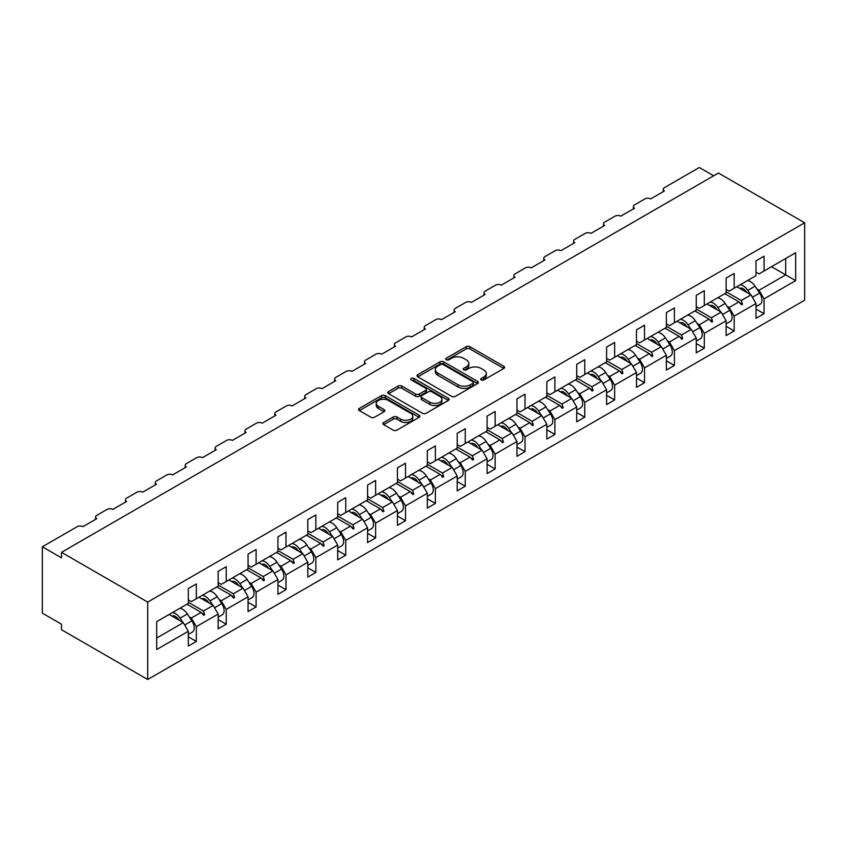 <?xml version="1.0" encoding="UTF-8"?>
<svg xmlns="http://www.w3.org/2000/svg" width="847" height="847" viewBox="0 0 847 847"><rect width="100%" height="100%" fill="white"/><g stroke="black" fill="none" stroke-linecap="round" stroke-linejoin="round"><path stroke-width="1.27" d="M481.202 379.964A1.863 1.069 0 0 0 483.838 379.964L503.817 368.434A2.657 1.535 0 0 0 504.59 367.344A2.657 1.535 0 0 0 503.817 366.264L469.969 346.719A2.657 1.535 0 0 0 466.21 346.719L446.242 358.249A1.863 1.069 0 0 0 445.691 359.012A1.863 1.069 0 0 0 446.242 359.774A1.863 1.069 0 0 0 448.868 359.774L451.451 358.281A8.512 4.913 0 0 1 463.489 358.281L466.305 359.911A8.512 4.913 0 0 1 468.793 363.384A8.512 4.913 0 0 1 466.305 366.857L463.722 368.35A1.863 1.069 0 0 0 463.171 369.112A1.863 1.069 0 0 0 463.722 369.864A1.863 1.069 0 0 0 466.358 369.864L468.942 368.371A8.512 4.913 0 0 1 480.969 368.371L483.785 370.001A8.512 4.913 0 0 1 486.284 373.474A8.512 4.913 0 0 1 483.785 376.947L481.202 378.44A1.863 1.069 0 0 0 480.662 379.202A1.863 1.069 0 0 0 481.202 379.964L481.202 378.44M383.68 422.484A2.657 1.535 0 0 0 382.897 423.574A2.657 1.535 0 0 0 383.68 424.654L393.177 430.138A2.657 1.535 0 0 0 396.936 430.138L419.117 417.327A2.657 1.535 0 0 0 419.9 416.248A2.657 1.535 0 0 0 419.117 415.157L385.279 395.623A2.657 1.535 0 0 0 381.521 395.623L359.329 408.423A2.657 1.535 0 0 0 358.556 409.514A2.657 1.535 0 0 0 359.329 410.594L370.806 417.222A2.657 1.535 0 0 0 374.565 417.222L384.051 411.737A2.657 1.535 0 0 0 384.834 410.657A2.657 1.535 0 0 0 384.051 409.567L378.365 406.285A7.115 4.108 0 0 1 376.28 403.384A7.115 4.108 0 0 1 380.674 399.583A7.115 4.108 0 0 1 388.424 400.472L410.7 413.336A7.115 4.108 0 0 1 412.785 416.248A7.115 4.108 0 0 1 408.402 420.038A7.115 4.108 0 0 1 400.642 419.149L396.936 416.999A2.657 1.535 0 0 0 393.177 416.999L383.68 422.484L383.68 424.654L393.177 419.212L393.177 416.999M804.65 222.793L147.696 602.09L147.696 679.495L804.65 300.209L804.65 222.793L718.457 173.032L61.503 552.329L61.503 557.855L42.35 546.791L77.204 526.675A4.066 2.35 180 0 1 82.953 526.675L96.749 518.713A4.066 2.35 0 0 1 95.552 517.051A4.066 2.35 0 0 1 96.749 515.389L107.093 509.418A4.066 2.35 180 0 1 112.831 509.418L126.627 501.456A4.066 2.35 0 0 1 125.43 499.804A4.066 2.35 0 0 1 126.627 498.142L136.97 492.171A4.066 2.35 180 0 1 142.709 492.171L156.504 484.209A4.066 2.35 0 0 1 155.319 482.546A4.066 2.35 0 0 1 156.504 480.895L166.848 474.923A4.066 2.35 180 0 1 172.597 474.923L186.382 466.962A4.066 2.35 0 0 1 185.197 465.299A4.066 2.35 0 0 1 186.382 463.637L196.726 457.666A4.066 2.35 180 0 1 202.475 457.666L216.26 449.704A4.066 2.35 0 0 1 215.074 448.052A4.066 2.35 0 0 1 216.26 446.39L226.604 440.419A4.066 2.35 180 0 1 232.353 440.419L246.138 432.457A4.066 2.35 0 0 1 244.952 430.795A4.066 2.35 0 0 1 246.138 429.143L256.482 423.172A4.066 2.35 180 0 1 262.231 423.172L276.016 415.21A4.066 2.35 0 0 1 274.83 413.548A4.066 2.35 0 0 1 276.016 411.886L286.36 405.914A4.066 2.35 180 0 1 292.109 405.914L305.894 397.952A4.066 2.35 0 0 1 304.708 396.301A4.066 2.35 0 0 1 305.894 394.638L316.238 388.667A4.066 2.35 180 0 1 321.987 388.667L335.783 380.705A4.066 2.35 0 0 1 334.586 379.043A4.066 2.35 0 0 1 335.783 377.391L346.116 371.42A4.066 2.35 180 0 1 351.865 371.42L365.66 363.458A4.066 2.35 0 0 1 364.464 361.796A4.066 2.35 0 0 1 365.66 360.134L376.004 354.162A4.066 2.35 180 0 1 381.743 354.162L395.538 346.201A4.066 2.35 0 0 1 394.342 344.549A4.066 2.35 0 0 1 395.538 342.887L405.882 336.915A4.066 2.35 180 0 1 411.621 336.915L425.416 328.954A4.066 2.35 0 0 1 424.231 327.291A4.066 2.35 0 0 1 425.416 325.64L435.76 319.668A4.066 2.35 180 0 1 441.509 319.668L455.294 311.707A4.066 2.35 0 0 1 454.108 310.044A4.066 2.35 0 0 1 455.294 308.382L465.638 302.411A4.066 2.35 180 0 1 471.387 302.411L485.172 294.449A4.066 2.35 0 0 1 483.986 292.797A4.066 2.35 0 0 1 485.172 291.135L495.516 285.164A4.066 2.35 180 0 1 501.265 285.164L515.05 277.202A4.066 2.35 0 0 1 513.864 275.54A4.066 2.35 0 0 1 515.05 273.888L525.394 267.917A4.066 2.35 180 0 1 531.143 267.917L544.928 259.955A4.066 2.35 0 0 1 543.742 258.293A4.066 2.35 0 0 1 544.928 256.63L555.272 250.659A4.066 2.35 180 0 1 561.021 250.659L574.806 242.697A4.066 2.35 0 0 1 573.62 241.046A4.066 2.35 0 0 1 574.806 239.383L585.15 233.412A4.066 2.35 180 0 1 590.899 233.412L604.694 225.45A4.066 2.35 0 0 1 603.498 223.788A4.066 2.35 0 0 1 604.694 222.136L615.028 216.165A4.066 2.35 180 0 1 620.777 216.165L634.572 208.203A4.066 2.35 0 0 1 633.376 206.541A4.066 2.35 0 0 1 634.572 204.879L644.916 198.907A4.066 2.35 180 0 1 650.655 198.907L664.45 190.946A4.066 2.35 0 0 1 663.254 189.294A4.066 2.35 0 0 1 664.45 187.632L699.304 167.505L713.672 175.795M147.696 602.09L61.503 552.329M451.642 396.375A2.657 1.535 0 0 0 455.4 396.375L477.581 383.575A2.657 1.535 0 0 0 478.364 382.484A2.657 1.535 0 0 0 477.581 381.404L443.743 361.86A2.657 1.535 0 0 0 439.985 361.86L417.804 374.67A2.657 1.535 0 0 0 417.02 375.761A2.657 1.535 0 0 0 417.804 376.841L451.642 396.375M412.055 380.367A1.863 1.069 0 0 1 413.95 380.631L448.317 400.472L426.168 413.262A2.657 1.535 0 0 1 422.409 413.262L388.572 393.717L388.572 391.547A2.657 1.535 0 0 0 387.788 392.637A2.657 1.535 0 0 0 388.572 393.717M388.572 391.547L398.058 386.073A2.657 1.535 0 0 1 401.817 386.073L415.549 393.993A2.657 1.535 0 0 0 419.307 393.993L425.607 390.351A2.657 1.535 0 0 0 426.38 389.271A2.657 1.535 0 0 0 425.607 388.18L411.314 379.932A1.863 1.069 0 0 1 410.774 379.181A1.863 1.069 0 0 1 411.917 378.185A1.863 1.069 0 0 1 413.95 378.418L448.349 398.281A2.657 1.535 0 0 1 449.132 399.361A2.657 1.535 0 0 1 448.349 400.451L448.349 398.281M188.299 599.877L191.358 601.645L196.345 598.765L196.345 583.954L188.299 588.591L188.299 603.413L156.695 621.656L156.695 649.522L188.299 631.28L183.323 622.651L169.146 614.477M188.299 636.806L196.345 641.454L196.345 626.632L218.177 614.033L213.2 605.404L199.024 597.22M189.199 616.764L191.358 618.014L196.345 626.632M218.177 582.63L221.236 584.398L226.223 581.518L226.223 566.696L218.177 571.344L218.177 586.166L196.345 598.765M218.177 619.559L226.223 624.207L226.223 609.385L248.055 596.775L243.078 588.157L228.902 579.973M219.077 599.517L221.236 600.756L226.223 609.385M248.055 565.373L251.125 567.141L256.101 564.271L256.101 549.449L248.055 554.097L248.055 568.909L226.223 581.518M248.055 602.312L256.101 606.95L256.101 592.138L277.932 579.528L272.956 570.899L258.78 562.726M248.965 582.26L251.125 583.509L256.101 592.138M277.932 548.125L281.003 549.894L285.979 547.014L285.979 532.202L277.932 536.839L277.932 551.662L256.101 564.271M277.932 585.055L285.979 589.703L285.979 574.88L307.81 562.281L302.834 553.652L288.658 545.468M278.843 565.013L281.003 566.262L285.979 574.88M307.81 530.878L310.881 532.647L315.857 529.767L315.857 514.944L307.81 519.592L307.81 534.415L285.979 547.014M307.81 567.808L315.857 572.456L315.857 557.633L337.688 545.023L332.712 536.405L318.536 528.221M308.721 547.765L310.881 549.004L315.857 557.633M337.688 513.621L340.759 515.389L345.735 512.52L345.735 497.697L337.688 502.345L337.688 517.157L315.857 529.767M337.688 550.561L345.735 555.198L345.735 540.386L367.577 527.776L362.59 519.147L348.424 510.974M338.599 530.508L340.759 531.757L345.735 540.386M367.577 496.374L370.637 498.142L375.613 495.262L375.613 480.45L367.577 485.098L367.577 499.91L345.735 512.52M367.577 533.303L375.613 537.951L375.613 523.128L397.455 510.529L392.468 501.9L378.302 493.716M368.477 513.261L370.637 514.51L375.613 523.128M397.455 479.127L400.515 480.895L405.491 478.015L405.491 463.203L397.455 467.84L397.455 482.663L375.613 495.262M397.455 516.056L405.491 520.704L405.491 505.881L427.333 493.272L422.346 484.653L408.18 476.469M398.355 496.014L400.515 497.253L405.491 505.881M427.333 461.869L430.392 463.637L435.379 460.768L435.379 445.946L427.333 450.593L427.333 465.405L405.491 478.015M427.333 498.809L435.379 503.446L435.379 488.634L457.211 476.025L452.234 467.396L438.058 459.222M428.233 478.756L430.392 480.005L435.379 488.634M457.211 444.622L460.27 446.39L465.257 443.51L465.257 428.698L457.211 433.346L457.211 448.158L435.379 460.768M457.211 481.551L465.257 486.199L465.257 471.377L487.089 458.778L482.112 450.149L467.936 441.965M458.111 461.509L460.27 462.758L465.257 471.377M487.089 427.375L490.148 429.143L495.135 426.263L495.135 411.451L487.089 416.089L487.089 430.911L465.257 443.51M487.089 464.304L495.135 468.952L495.135 454.13L516.966 441.52L511.99 432.902L497.814 424.718M487.988 444.262L490.148 445.501L495.135 454.13M516.966 410.117L520.037 411.886L525.013 409.016L525.013 394.194L516.966 398.842L516.966 413.654L495.135 426.263M516.966 447.057L525.013 451.695L525.013 436.883L546.844 424.273L541.868 415.644L527.692 407.471M517.877 427.004L520.037 428.254L525.013 436.883M546.844 392.87L549.915 394.638L554.891 391.759L554.891 376.947L546.844 381.595L546.844 396.407L525.013 409.016M546.844 429.8L554.891 434.447L554.891 419.625L576.722 407.026L571.746 398.397L557.57 390.213M547.755 409.757L549.915 411.007L554.891 419.625M576.722 375.623L579.793 377.391L584.769 374.512L584.769 359.7L576.722 364.337L576.722 379.16L554.891 391.759M576.722 412.553L584.769 417.2L584.769 402.378L606.6 389.768L601.624 381.15L587.447 372.966M577.633 392.51L579.793 393.749L584.769 402.378M606.6 358.366L609.671 360.134L614.647 357.265L614.647 342.442L606.6 347.09L606.6 361.902L584.769 374.512M606.6 395.305L614.647 399.943L614.647 385.131L636.489 372.521L631.502 363.892L617.336 355.719M607.511 375.253L609.671 376.502L614.647 385.131M636.489 341.119L639.549 342.887L644.525 340.007L644.525 325.195L636.489 329.843L636.489 344.655L614.647 357.265M636.489 378.048L644.525 382.696L644.525 367.873L666.367 355.274L661.38 346.645L647.214 338.461M637.389 358.006L639.549 359.255L644.525 367.873M666.367 323.872L669.426 325.64L674.403 322.76L674.403 307.948L666.367 312.585L666.367 327.408L644.525 340.007M666.367 360.801L674.403 365.449L674.403 350.626L696.245 338.017L691.258 329.398L677.092 321.214M667.267 340.759L669.426 341.997L674.403 350.626M696.245 306.614L699.304 308.382L704.291 305.513L704.291 290.69L696.245 295.338L696.245 310.15L674.403 322.76M696.245 343.554L704.291 348.191L704.291 333.379L726.123 320.769L721.146 312.141L706.97 303.967M697.145 323.501L699.304 324.75L704.291 333.379M726.123 289.367L729.182 291.135L734.169 288.255L734.169 273.443L726.123 278.091L726.123 292.903L704.291 305.513M726.123 326.296L734.169 330.944L734.169 316.122L756 303.522L756 318.334L764.047 313.697L764.047 298.875L795.651 280.632L785.688 274.883L785.688 258.515L795.651 252.766L795.651 280.632M727.022 306.254L729.182 307.503L734.169 316.122M756 272.12L759.06 273.888L764.047 271.008L764.047 256.196L756 260.834L756 275.656L734.169 288.255M756 309.049L764.047 313.697M756.9 289.007L759.06 290.246L764.047 298.875M42.35 546.791L42.35 613.143L61.503 624.207L61.503 629.734L147.696 679.495M196.345 641.454L188.299 646.102L188.299 631.28M226.223 624.207L218.177 628.845L218.177 614.033M256.101 606.95L248.055 611.598L248.055 596.775M285.979 589.703L277.932 594.35L277.932 579.528M315.857 572.456L307.81 577.093L307.81 562.281M345.735 555.198L337.688 559.846L337.688 545.023M375.613 537.951L367.577 542.599L367.577 527.776M405.491 520.704L397.455 525.341L397.455 510.529M435.379 503.446L427.333 508.094L427.333 493.272M465.257 486.199L457.211 490.847L457.211 476.025M495.135 468.952L487.089 473.589L487.089 458.778M525.013 451.695L516.966 456.342L516.966 441.52M554.891 434.447L546.844 439.095L546.844 424.273M584.769 417.2L576.722 421.838L576.722 407.026M614.647 399.943L606.6 404.591L606.6 389.768M644.525 382.696L636.489 387.344L636.489 372.521M674.403 365.449L666.367 370.086L666.367 355.274M704.291 348.191L696.245 352.839L696.245 338.017M734.169 330.944L726.123 335.592L726.123 320.769M764.047 271.008L795.651 252.766M203.46 594.658L204.678 593.959M188.299 602.281L203.46 611.026L213.2 605.404M191.358 618.014L201.099 612.392L203.714 615.303L204.678 614.753L203.46 611.026M186.933 604.207L201.099 612.392M233.338 577.41L234.555 576.712M218.177 585.023L233.338 593.779L243.078 588.157M221.236 600.756L230.987 595.134L233.592 598.056L234.555 597.495L233.338 593.779M216.811 586.95L230.987 595.134M263.216 560.163L264.433 559.454M248.055 567.776L263.216 576.532L272.956 570.899M251.125 583.509L260.865 577.887L263.47 580.798L264.433 580.248L263.216 576.532M246.689 569.703L260.865 577.887M293.094 542.916L294.311 542.207M277.932 550.529L293.094 559.274L302.834 553.652M281.003 566.262L290.743 560.64L293.358 563.551L294.311 563.001L293.094 559.274M276.567 552.456L290.743 560.64M322.972 525.659L324.189 524.96M307.81 533.271L322.972 542.027L332.712 536.405M310.881 549.004L320.621 543.382L323.236 546.304L324.189 545.743L322.972 542.027M306.445 535.198L320.621 543.382M352.85 508.412L354.067 507.702M337.688 516.024L352.85 524.78L362.59 519.147M340.759 531.757L350.499 526.135L353.114 529.047L354.067 528.496L352.85 524.78M336.323 517.951L350.499 526.135M382.728 491.165L383.945 490.455M367.577 498.777L382.728 507.522L392.468 501.9M370.637 514.51L380.377 508.888L382.992 511.8L383.945 511.249L382.728 507.522M366.2 500.704L380.377 508.888M412.605 473.907L413.823 473.208M397.455 481.52L412.605 490.275L422.346 484.653M400.515 497.253L410.255 491.631L412.87 494.553L413.823 493.992L412.605 490.275M396.089 483.446L410.255 491.631M442.483 456.66L443.712 455.951M427.333 464.272L442.483 473.028L452.234 467.396M430.392 480.005L440.133 474.384L442.748 477.295L443.712 476.745L442.483 473.028M425.967 466.199L440.133 474.384M472.372 439.413L473.589 438.704M457.211 447.025L472.372 455.771L482.112 450.149M460.27 462.758L470.011 457.136L472.626 460.048L473.589 459.498L472.372 455.771M455.845 448.952L470.011 457.136M502.25 422.155L503.467 421.457M487.089 429.768L502.25 438.524L511.99 432.902M490.148 445.501L499.899 439.879L502.504 442.801L503.467 442.24L502.25 438.524M485.723 431.695L499.899 439.879M532.128 404.908L533.345 404.199M516.966 412.521L532.128 421.277L541.868 415.644M520.037 428.254L529.777 422.632L532.382 425.543L533.345 424.993L532.128 421.277M515.601 414.448L529.777 422.632M562.006 387.661L563.223 386.952M546.844 395.274L562.006 404.019L571.746 398.397M549.915 411.007L559.655 405.385L562.27 408.296L563.223 407.746L562.006 404.019M545.479 397.201L559.655 405.385M591.884 370.404L593.101 369.705M576.722 378.016L591.884 386.772L601.624 381.15M579.793 393.749L589.533 388.127L592.148 391.049L593.101 390.488L591.884 386.772M575.357 379.943L589.533 388.127M621.762 353.157L622.979 352.447M606.6 360.769L621.762 369.525L631.502 363.892M609.671 376.502L619.411 370.88L622.026 373.792L622.979 373.241L621.762 369.525M605.234 362.696L619.411 370.88M651.639 335.91L652.857 335.2M636.489 343.522L651.639 352.267L661.38 346.645M639.549 359.255L649.289 353.633L651.904 356.545L652.857 355.994L651.639 352.267M635.112 345.449L649.289 353.633M681.517 318.652L682.735 317.953M666.367 326.264L681.517 335.02L691.258 329.398M669.426 341.997L679.167 336.375L681.782 339.298L682.735 338.736L681.517 335.02M665.001 328.191L679.167 336.375M711.395 301.405L712.623 300.696M696.245 309.017L711.395 317.773L721.146 312.141M699.304 324.75L709.045 319.128L711.66 322.04L712.623 321.489L711.395 317.773M694.879 310.944L709.045 319.128M741.284 284.158L742.501 283.449M726.123 291.77L741.284 300.516L751.024 294.894L736.848 286.71M729.182 307.503L738.923 301.881L741.538 304.793L742.501 304.242L741.284 300.516M724.757 293.697L738.923 301.881M751.024 294.894L756 303.522M759.06 290.246L785.688 274.883L771.511 266.699M156.695 638.024L183.323 622.651M739.484 302.495L742.501 304.242M709.606 319.753L712.623 321.489M679.728 337L682.735 338.736M649.85 354.247L652.857 355.994M619.972 371.505L622.979 373.241M590.094 388.752L593.101 390.488M560.216 405.999L563.223 407.746M530.328 423.256L533.345 424.993M500.45 440.504L503.467 442.24M470.572 457.751L473.589 459.498M440.694 475.008L443.712 476.745M410.816 492.255L413.823 493.992M380.938 509.502L383.945 511.249M351.06 526.76L354.067 528.496M321.182 544.007L324.189 545.743M291.304 561.254L294.311 563.001M261.416 578.512L264.433 580.248M231.538 595.759L234.555 597.495M201.66 613.006L204.678 614.753M481.954 380.229L483.785 379.16A8.512 4.913 0 0 0 486.284 375.687L486.284 373.474M468.793 363.384L468.793 365.597A8.512 4.913 0 0 1 466.305 369.07L464.463 370.128M503.774 368.456L469.969 348.932A2.657 1.535 0 0 0 466.21 348.932L446.983 360.039M477.549 383.596L443.743 364.072A2.657 1.535 0 0 0 439.985 364.072L417.836 376.862M472.891 383.246A1.863 1.069 0 0 0 473.431 382.484A1.863 1.069 0 0 0 472.891 381.722L443.182 364.581A1.863 1.069 0 0 0 440.546 364.581L437.825 366.148A8.512 4.913 0 0 0 435.337 369.62A8.512 4.913 0 0 0 437.825 373.093L458.132 384.824A8.512 4.913 0 0 0 470.159 384.824L472.891 383.246L472.891 385.459A1.863 1.069 0 0 0 473.431 384.697L473.431 382.484M435.337 369.62L435.337 371.833A8.512 4.913 0 0 0 437.825 375.306L437.825 373.093M472.891 385.459L470.159 387.037A8.512 4.913 0 0 1 458.132 387.037L437.825 375.306M388.604 393.739L398.058 388.275L398.058 386.073M426.38 389.271L426.38 391.483A2.657 1.535 0 0 1 425.607 392.563L419.307 396.205A2.657 1.535 0 0 1 415.549 396.205L401.817 388.275A2.657 1.535 0 0 0 398.058 388.275M429.789 402.219A7.115 4.108 0 0 0 437.539 403.108A7.115 4.108 0 0 0 441.933 399.308A7.115 4.108 0 0 0 439.847 396.407L431.991 391.875A2.657 1.535 0 0 0 428.233 391.875L421.933 395.507A2.657 1.535 0 0 0 421.16 396.597A2.657 1.535 0 0 0 421.933 397.677L429.789 402.219L429.789 404.421A7.115 4.108 0 0 0 437.539 405.311A7.115 4.108 0 0 0 441.933 401.52L441.933 399.308M421.16 396.597L421.16 398.81A2.657 1.535 0 0 0 421.933 399.89L421.933 397.677M429.789 404.421L421.933 399.89M412.785 416.248L412.785 418.45A7.115 4.108 0 0 1 408.402 422.251A7.115 4.108 0 0 1 400.642 421.361L396.936 419.212A2.657 1.535 0 0 0 393.177 419.212M376.28 403.384L376.28 405.597A7.115 4.108 0 0 0 378.365 408.498L378.365 406.285M384.019 411.758L378.365 408.498M419.085 417.349L385.279 397.836A2.657 1.535 0 0 0 381.521 397.836L359.372 410.615M756 306.646L760.066 304.295A9.031 5.22 -120 0 0 759.6 293.104L755.058 286.191A10.291 5.94 -120 0 0 747.372 280.632M750.558 294.629L747.785 290.394A10.291 5.94 -120 0 0 740.087 284.836M739.749 288.382A6.776 3.907 60 0 1 739.78 288.372A6.776 3.907 60 0 1 746.207 291.707L746.631 292.363M726.123 323.893L730.188 321.553A9.031 5.22 -120 0 0 729.722 310.351L725.18 303.438A10.291 5.94 -120 0 0 717.494 297.89M720.681 311.876L717.896 307.641A10.291 5.94 -120 0 0 710.21 302.093M709.871 305.64A6.776 3.907 60 0 1 709.902 305.619A6.776 3.907 60 0 1 716.318 308.954L716.753 309.61M696.245 341.15L700.31 338.8A9.031 5.22 -120 0 0 699.844 327.609L695.302 320.695A10.291 5.94 -120 0 0 687.616 315.137M690.803 329.134L688.018 324.899A10.291 5.94 -120 0 0 680.332 319.34M679.993 322.887A6.776 3.907 60 0 1 680.025 322.866A6.776 3.907 60 0 1 686.441 326.211L686.875 326.868M666.367 358.397L670.432 356.047A9.031 5.22 -120 0 0 669.956 344.856L665.424 337.942A10.291 5.94 -120 0 0 657.727 332.384M660.925 346.381L658.14 342.146A10.291 5.94 -120 0 0 650.454 336.587M650.115 340.134A6.776 3.907 60 0 1 650.147 340.123A6.776 3.907 60 0 1 656.563 343.459L656.997 344.115M636.489 375.645L640.554 373.305A9.031 5.22 -120 0 0 640.078 362.103L635.546 355.189A10.291 5.94 -120 0 0 627.849 349.642M631.047 363.628L628.262 359.393A10.291 5.94 -120 0 0 620.576 353.845M620.237 357.392A6.776 3.907 60 0 1 620.269 357.37A6.776 3.907 60 0 1 626.685 360.706L627.119 361.362M606.6 392.902L610.676 390.552A9.031 5.22 -120 0 0 610.2 379.361L605.658 372.447A10.291 5.94 -120 0 0 597.971 366.889M601.169 380.885L598.384 376.64A10.291 5.94 -120 0 0 590.698 371.092M590.348 374.639A6.776 3.907 60 0 1 590.391 374.618A6.776 3.907 60 0 1 596.807 377.963L597.241 378.609M576.722 410.149L580.788 407.799A9.031 5.22 -120 0 0 580.322 396.608L575.78 389.694A10.291 5.94 -120 0 0 568.093 384.136M571.291 398.132L568.506 393.897A10.291 5.94 -120 0 0 560.82 388.339M560.47 391.886A6.776 3.907 60 0 1 560.513 391.875A6.776 3.907 60 0 1 566.929 395.21L567.363 395.867M546.844 427.396L550.91 425.056A9.031 5.22 -120 0 0 550.444 413.855L545.902 406.941A10.291 5.94 -120 0 0 538.216 401.393M541.413 415.379L538.628 411.144A10.291 5.94 -120 0 0 530.942 405.597M530.593 409.143A6.776 3.907 60 0 1 530.624 409.122A6.776 3.907 60 0 1 537.051 412.457L537.474 413.114M516.966 444.654L521.032 442.303A9.031 5.22 -120 0 0 520.566 431.112L516.024 424.199A10.291 5.94 -120 0 0 508.338 418.64M511.524 432.637L508.751 428.391A10.291 5.94 -120 0 0 501.053 422.844M500.715 426.39A6.776 3.907 60 0 1 500.746 426.369A6.776 3.907 60 0 1 507.173 429.715L507.597 430.361M487.089 461.901L491.154 459.55A9.031 5.22 -120 0 0 490.688 448.359L486.146 441.446A10.291 5.94 -120 0 0 478.46 435.887M481.647 449.884L478.873 445.649A10.291 5.94 -120 0 0 471.176 440.091M470.837 443.637A6.776 3.907 60 0 1 470.868 443.627A6.776 3.907 60 0 1 477.295 446.962L477.719 447.618M457.211 479.148L461.276 476.808A9.031 5.22 -120 0 0 460.81 465.606L456.268 458.693A10.291 5.94 -120 0 0 448.582 453.145M451.769 467.131L448.984 462.896A10.291 5.94 -120 0 0 441.298 457.348M440.959 460.895A6.776 3.907 60 0 1 440.991 460.874A6.776 3.907 60 0 1 447.407 464.209L447.841 464.865M427.333 496.406L431.398 494.055A9.031 5.22 -120 0 0 430.932 482.864L426.39 475.95A10.291 5.94 -120 0 0 418.704 470.392M421.891 484.389L419.106 480.143A10.291 5.94 -120 0 0 411.42 474.595M411.081 478.142A6.776 3.907 60 0 1 411.113 478.121A6.776 3.907 60 0 1 417.529 481.467L417.963 482.112M397.455 513.653L401.52 511.302A9.031 5.22 -120 0 0 401.044 500.111L396.512 493.198A10.291 5.94 -120 0 0 388.815 487.639M392.013 501.636L389.228 497.401A10.291 5.94 -120 0 0 381.542 491.842M381.203 495.389A6.776 3.907 60 0 1 381.235 495.379A6.776 3.907 60 0 1 387.651 498.714L388.085 499.37M367.577 530.9L371.642 528.56A9.031 5.22 -120 0 0 371.166 517.358L366.635 510.445A10.291 5.94 -120 0 0 358.937 504.897M362.135 518.883L359.35 514.648A10.291 5.94 -120 0 0 351.664 509.1M351.325 512.647A6.776 3.907 60 0 1 351.357 512.626A6.776 3.907 60 0 1 357.773 515.961L358.207 516.617M337.688 548.157L341.765 545.807A9.031 5.22 -120 0 0 341.288 534.616L336.746 527.702A10.291 5.94 -120 0 0 329.06 522.144M332.257 536.14L329.472 531.895A10.291 5.94 -120 0 0 321.786 526.347M321.437 529.894A6.776 3.907 60 0 1 321.479 529.873A6.776 3.907 60 0 1 327.895 533.218L328.329 533.864M307.81 565.404L311.876 563.054A9.031 5.22 -120 0 0 311.41 551.863L306.868 544.949A10.291 5.94 -120 0 0 299.182 539.391M302.379 553.387L299.594 549.152A10.291 5.94 -120 0 0 291.908 543.594M291.559 547.141A6.776 3.907 60 0 1 291.601 547.13A6.776 3.907 60 0 1 298.017 550.465L298.451 551.122M277.932 582.651L281.998 580.311A9.031 5.22 -120 0 0 281.532 569.11L276.99 562.196A10.291 5.94 -120 0 0 269.304 556.648M272.501 570.634L269.717 566.399A10.291 5.94 -120 0 0 262.03 560.852M261.681 564.398A6.776 3.907 60 0 1 261.712 564.377A6.776 3.907 60 0 1 268.139 567.712L268.563 568.369M248.055 599.909L252.12 597.558A9.031 5.22 -120 0 0 251.654 586.368L247.112 579.454A10.291 5.94 -120 0 0 239.426 573.895M242.613 587.892L239.839 583.647A10.291 5.94 -120 0 0 232.142 578.099M231.803 581.645A6.776 3.907 60 0 1 231.834 581.624A6.776 3.907 60 0 1 238.261 584.97L238.685 585.616M218.177 617.156L222.242 614.806A9.031 5.22 -120 0 0 221.776 603.615L217.234 596.701A10.291 5.94 -120 0 0 209.548 591.142M212.735 605.139L209.961 600.904A10.291 5.94 -120 0 0 202.264 595.346M201.925 598.893A6.776 3.907 60 0 1 201.957 598.882A6.776 3.907 60 0 1 208.383 602.217L208.807 602.873M188.299 634.403L192.364 632.063A9.031 5.22 -120 0 0 191.898 620.862L187.356 613.948A10.291 5.94 -120 0 0 179.67 608.4M182.857 622.386L180.072 618.151A10.291 5.94 -120 0 0 172.386 612.603M172.047 616.15A6.776 3.907 60 0 1 172.079 616.129A6.776 3.907 60 0 1 178.495 619.464L178.929 620.12M483.785 379.16L483.785 376.947M463.722 369.864L463.722 368.35M466.305 369.07L466.305 366.857M446.242 359.774L446.242 358.249M466.21 348.932L466.21 346.719M469.969 348.932L469.969 346.719M503.817 368.434L503.817 366.264M417.804 376.841L417.804 374.67M439.985 364.072L439.985 361.86M443.743 364.072L443.743 361.86M477.581 383.575L477.581 381.404M458.132 387.037L458.132 384.824M470.159 387.037L470.159 384.824M401.817 388.275L401.817 386.073M415.549 396.205L415.549 393.993M419.307 396.205L419.307 393.993M425.607 392.563L425.607 390.351M413.95 380.631L413.95 378.418M396.936 419.212L396.936 416.999M400.642 421.361L400.642 419.149M384.051 411.737L384.051 409.567M359.329 410.594L359.329 408.423M381.521 397.836L381.521 395.623M385.279 397.836L385.279 395.623M419.117 417.327L419.117 415.157M752.39 297.265L759.6 293.104M747.785 290.394L755.058 286.191M739.982 288.52L740.776 288.065M722.512 314.512L729.722 310.351M717.896 307.641L725.18 303.438M710.104 305.767L710.898 305.312M692.634 331.77L699.844 327.609M688.018 324.899L695.302 320.695M680.226 323.025L681.02 322.559M662.756 349.017L669.956 344.856M658.14 342.146L665.424 337.942M650.337 340.272L651.142 339.816M632.878 366.264L640.078 362.103M628.262 359.393L635.546 355.189M620.459 357.519L621.253 357.063M602.99 383.522L610.2 379.361M598.384 376.64L605.658 372.447M590.581 374.776L591.375 374.31M573.112 400.769L580.322 396.608M568.506 393.897L575.78 389.694M560.703 392.023L561.497 391.568M543.234 418.016L550.444 413.855M538.628 411.144L545.902 406.941M530.825 409.27L531.62 408.815M513.356 435.273L520.566 431.112M508.751 428.391L516.024 424.199M500.948 426.528L501.742 426.062M483.478 452.52L490.688 448.359M478.873 445.649L486.146 441.446M471.07 443.775L471.864 443.32M453.6 469.767L460.81 465.606M448.984 462.896L456.268 458.693M441.192 461.022L441.986 460.567M423.722 487.025L430.932 482.864M419.106 480.143L426.39 475.95M411.314 478.28L412.108 477.814M393.844 504.272L401.044 500.111M389.228 497.401L396.512 493.198M381.425 495.527L382.23 495.072M363.966 521.519L371.166 517.358M359.35 514.648L366.635 510.445M351.547 512.774L352.341 512.319M334.078 538.777L341.288 534.616M329.472 531.895L336.746 527.702M321.669 530.031L322.463 529.566M304.2 556.024L311.41 551.863M299.594 549.152L306.868 544.949M291.792 547.278L292.586 546.823M274.322 573.271L281.532 569.11M269.717 566.399L276.99 562.196M261.914 564.526L262.708 564.07M244.444 590.528L251.654 586.368M239.839 583.647L247.112 579.454M232.036 581.783L232.83 581.317M214.566 607.775L221.776 603.615M209.961 600.904L217.234 596.701M202.158 599.03L202.952 598.575M184.688 625.022L191.898 620.862M180.072 618.151L187.356 613.948M172.28 616.277L173.074 615.822M663.254 191.634L663.254 189.294M633.376 208.891L633.376 206.541M603.498 226.138L603.498 223.788M573.62 243.385L573.62 241.046M543.742 260.643L543.742 258.293M513.864 277.89L513.864 275.54M483.986 295.137L483.986 292.797M454.108 312.395L454.108 310.044M424.231 329.642L424.231 327.291M394.342 346.889L394.342 344.549M364.464 364.146L364.464 361.796M334.586 381.394L334.586 379.043M304.708 398.641L304.708 396.301M274.83 415.898L274.83 413.548M244.952 433.145L244.952 430.795M215.074 450.392L215.074 448.052M185.197 467.65L185.197 465.299M155.319 484.897L155.319 482.546M125.43 502.144L125.43 499.804M95.552 519.391L95.552 517.051M740.289 288.7L741.369 288.065M710.4 305.947L711.491 305.322M680.522 323.194L681.613 322.569M650.644 340.452L651.735 339.816M620.766 357.699L621.857 357.074M590.888 374.946L591.979 374.321M561.01 392.203L562.09 391.568M531.133 409.45L532.212 408.826M501.255 426.697L502.335 426.073M471.377 443.955L472.457 443.32M441.488 461.202L442.579 460.577M411.61 478.449L412.701 477.824M381.732 495.707L382.823 495.072M351.854 512.954L352.945 512.329M321.976 530.201L323.067 529.576M292.099 547.458L293.178 546.823M262.221 564.705L263.301 564.081M232.343 581.953L233.423 581.328M202.465 599.21L203.545 598.575M172.576 616.457L173.667 615.833"/></g></svg>
